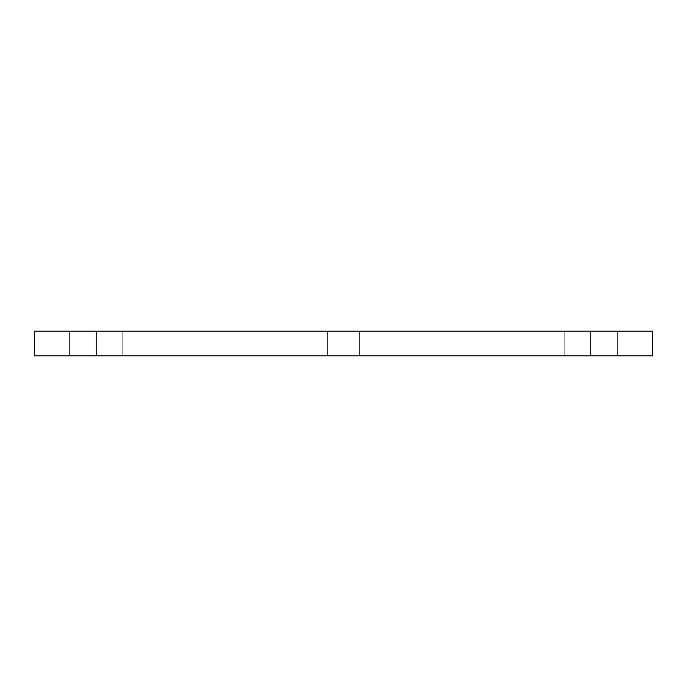 <?xml version="1.0" encoding="UTF-8"?>
<svg xmlns="http://www.w3.org/2000/svg" width="687" height="687" viewBox="0 0 687 687"><rect width="100%" height="100%" fill="white"/><g stroke="black" fill="none" stroke-linecap="round" stroke-linejoin="round"><path stroke-width="0.52" stroke-dasharray="3.44 2.58" d="M597.003 331.134L580.927 331.134L597.003 331.134M597.003 355.866L580.927 355.866L597.003 355.866M96.18 331.134L652.65 331.134L652.65 355.866L34.35 355.866L34.35 331.134L96.18 331.134L96.18 355.866M343.5 331.134L359.576 331.134L343.5 331.134M343.5 355.866L359.576 355.866L343.5 355.866M89.997 331.134L106.073 331.134L89.997 331.134M89.997 355.866L106.073 355.866L89.997 355.866M590.82 331.134L590.82 355.866M580.927 331.134L580.927 355.866M613.079 331.134L613.079 355.866M69.593 331.134L69.593 355.866L69.593 331.134M122.767 331.134L122.767 355.866L122.767 331.134M564.233 331.134L564.233 355.866L564.233 331.134M617.407 331.134L617.407 355.866L617.407 331.134M327.424 331.134L327.424 355.866L327.424 331.134M359.576 331.134L359.576 355.866L359.576 331.134M73.921 331.134L73.921 355.866M106.073 331.134L106.073 355.866"/><path stroke-width="1.03" d="M34.35 331.134L34.35 355.866L652.65 355.866L652.65 331.134L34.35 331.134M96.18 331.134L96.18 355.866M590.82 331.134L590.82 355.866"/></g></svg>

